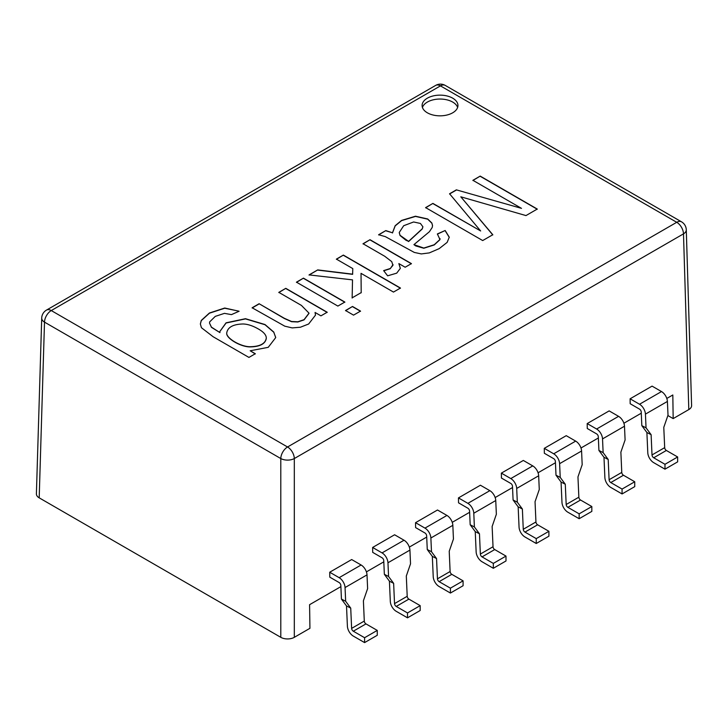 <?xml version="1.0" encoding="UTF-8"?>
<svg xmlns="http://www.w3.org/2000/svg" width="728" height="728" viewBox="0 0 728 728"><rect width="100%" height="100%" fill="white"/><g stroke="black" fill="none" stroke-linecap="round" stroke-linejoin="round"><path stroke-width="1.09" d="M667.876 415.542L673.173 418.6L672.818 394.986L666.803 398.453M641.277 413.195L623.896 423.232M598.361 437.965L580.98 448.002M555.455 462.744L538.065 472.781M512.539 487.523L495.158 497.552M469.624 512.294L452.243 522.331M426.717 537.073L409.327 547.101M383.802 561.843L366.421 571.88M340.886 586.622L309.582 604.695L309.937 628.31L294.312 637.328A9.555 5.515 180 0 1 280.799 637.328L280.799 458.549A9.555 5.324 0 0 0 294.312 458.549A9.555 5.515 -120 0 0 287.551 446.983L676.731 222.295L440.449 85.877L51.269 310.565L287.551 446.983A9.555 5.515 -60 0 0 280.799 458.549L44.508 322.131A9.555 5.515 -60 0 1 51.269 310.565A9.555 5.515 60 0 0 46.492 310.092A9.555 9.555 0 0 0 41.714 318.081A9.555 5.515 1.7 0 0 44.508 322.131L39.194 497.843A9.555 5.515 180 0 1 36.4 493.848M427.354 112.804A17.918 10.347 0 0 0 446.883 115.042A17.918 10.347 0 0 0 457.948 105.487A17.918 10.347 0 0 0 440.031 95.141A17.918 10.347 0 0 0 422.104 105.487A17.918 10.347 0 0 0 427.354 112.804M521.485 208.354L472.909 180.307L480.198 176.094L537.273 209.054L525.971 215.579L460.797 196.806L492.792 234.734L482.7 240.559L425.616 207.607L432.905 203.403L480.653 230.967L449.567 193.775L456.356 189.853L521.485 208.354L456.356 189.853M378.633 234.734L385.804 230.594L392.483 232.787L395.177 225.707L401.592 220.42L415.488 216.216L427.709 218.982L431.841 222.986L432.523 225.653L432.223 227.454L429.411 231.713L413.932 244.635L423.796 248.057L434.234 244.744L439.93 239.485L437.382 233.943L445.163 230.503L449.276 237.182L447.138 242.379L439.166 248.648L429.302 252.898L421.294 253.926L414.305 252.434L385.349 236.636L378.633 234.734M383.638 270.625L390.244 268.523L392.938 265.347L391.728 261.616L384.702 256.247L363.035 243.744L370.015 239.703L411.42 263.618L405.159 267.231L398.862 263.591L400.345 268.35L396.696 273.164L387.624 275.821L383.638 270.625M352.789 268.587L336.391 259.123L343.37 255.091L400.455 288.042L393.475 292.074L361.024 273.346L361.206 292.601L352.143 297.843L352.516 279.87L309.063 274.902L317.717 269.906L352.634 274.156L352.789 268.587L352.634 274.156M353.544 315.133L345.536 310.51L352.516 306.47L360.524 311.102L353.544 315.133M337.865 306.079L296.46 282.173L303.449 278.142L344.854 302.047L337.865 306.079M259.113 303.731L284.32 318.282L291.564 321.503L297.825 321.794L304.049 319.683L309.009 313.149L301.438 305.423L278.815 292.365L285.795 288.334L327.2 312.239L320.939 315.852L315.06 312.458L315.497 315.124L308.645 324.006L300.409 327.227L292.174 327.9L284.775 326.171L252.134 307.771L259.113 303.731L284.32 318.482L291.564 321.703L297.825 321.985L304.049 319.883L309.009 313.34M255.319 353.735L248.94 357.421L213.149 336.755L201.429 327.709L200.355 323.987L201.274 320.429L209.437 313.004L224.734 308.026L239.112 311.247L231.449 314.623L224.461 313.359L215.279 316.38L209.664 321.903L209.509 323.096L211.448 327.136L219.947 332.614L219.865 331.458L226.062 322.822L245.491 318.7L265.001 324.533L273.764 332.05L275.694 337.619L268.241 347.329L250.195 350.778L255.319 353.735M681.508 221.822A9.555 5.515 -60 0 0 676.731 222.295A9.555 5.515 60 0 1 683.492 233.861A9.555 5.515 -1.7 0 0 686.286 229.802A9.555 9.555 0 0 0 681.508 221.822L445.227 85.403A9.555 9.555 0 0 0 435.672 85.403L46.492 310.092M691.6 405.578A9.555 5.515 180 0 1 688.806 409.573L683.492 233.861L294.312 458.549L294.312 637.328M457.621 107.435A17.918 10.347 0 0 0 440.031 99.044A17.918 10.347 0 0 0 422.431 107.435M673.173 418.6L688.806 409.573M587.196 423.578L587.269 428.501L596.623 433.897A2.393 1.383 60 0 1 598.307 436.718L598.917 450.441L603.13 452.616L602.529 438.902L624.488 426.217A8.363 4.832 -120 0 0 618.582 416.343L609.154 410.892L587.196 423.578L596.623 429.019A8.363 4.832 60 0 1 602.529 438.902M501.365 473.127L501.437 478.05L510.792 483.447A2.393 1.383 60 0 1 512.485 486.268L513.085 499.99L517.308 502.165L516.698 488.452L538.665 475.775A8.363 4.832 -120 0 0 532.76 465.893L523.332 460.451L501.365 473.127L510.792 478.569A8.363 4.832 60 0 1 516.698 488.452M415.542 522.677L415.615 527.6L424.97 532.996A2.393 1.383 60 0 1 426.654 535.826L427.263 549.54L431.486 551.715L430.876 538.001L452.834 525.325A8.363 4.832 -120 0 0 446.937 515.442L437.501 510L415.542 522.677L424.97 528.119A8.363 4.832 60 0 1 430.876 538.001M329.72 572.226L329.793 577.149L339.148 582.555A2.393 1.383 60 0 1 340.831 585.376L341.441 599.089L345.654 601.264L345.054 587.551L367.012 574.874A8.363 4.832 -120 0 0 361.106 564.992L351.679 559.55L329.72 572.226L339.148 577.677A8.363 4.832 60 0 1 345.054 587.551M372.627 547.456L372.7 552.37L382.054 557.775A2.393 1.383 60 0 1 383.747 560.596L384.348 574.31L388.57 576.494L387.96 562.78L409.928 550.095A8.363 4.832 -120 0 0 404.022 540.221L394.594 534.771L372.627 547.456L382.054 552.898A8.363 4.832 60 0 1 387.96 562.78M458.458 497.906L458.531 502.82L467.886 508.226A2.393 1.383 60 0 1 469.569 511.047L470.179 524.761L474.392 526.945L473.791 513.231L495.75 500.546A8.363 4.832 -120 0 0 489.844 490.663L480.416 485.221L458.458 497.906L467.886 503.348A8.363 4.832 60 0 1 473.791 513.231M544.28 448.348L544.353 453.271L553.708 458.676A2.393 1.383 60 0 1 555.391 461.497L556.001 475.211L560.223 477.395L559.614 463.672L581.581 450.996A8.363 4.832 -120 0 0 575.675 441.113L566.238 435.672L544.28 448.348L553.708 453.799A8.363 4.832 60 0 1 559.614 463.672M630.102 398.798L630.175 403.721L639.53 409.127A2.393 1.383 60 0 1 641.222 411.948L641.823 425.662L646.045 427.837L645.436 414.123L667.403 401.447A8.363 4.832 -120 0 0 661.497 391.564L652.07 386.122L630.102 398.798L639.53 404.249A8.363 4.832 60 0 1 645.436 414.123M39.194 497.843L280.799 637.328M667.403 401.447L668.013 415.16L663.781 427.363L664.682 447.638A2.393 1.383 60 0 0 666.366 450.468L677.65 456.975L677.65 461.852L664.983 469.169L653.699 462.653A8.363 4.832 -120 0 1 647.793 452.78L646.892 432.505L641.823 425.662M664.983 469.169L664.983 464.291L653.699 457.776A2.393 1.383 -120 0 1 652.006 454.954L651.114 434.68L646.045 427.837M646.892 432.505L651.114 434.68M664.983 464.291L677.65 456.975M581.581 450.996L582.182 464.71L577.959 476.913L578.851 497.188A2.393 1.383 60 0 0 580.544 500.018L591.828 506.533L591.828 511.402L579.151 518.718L567.867 512.212A8.363 4.832 -120 0 1 561.971 502.329L561.07 482.054L556.001 475.211M579.151 518.718L579.151 513.841L567.867 507.334A2.393 1.383 -120 0 1 566.184 504.504L565.283 484.229L560.223 477.395M561.07 482.054L565.283 484.229M579.151 513.841L591.828 506.533M495.75 500.546L496.36 514.259L492.137 526.471L493.029 546.746A2.393 1.383 60 0 0 494.712 549.567L505.996 556.083L505.996 560.96L493.329 568.277L482.045 561.761A8.363 4.832 -120 0 1 476.139 551.879L475.248 531.604L470.179 524.761M493.329 568.277L493.329 563.399L482.045 556.884A2.393 1.383 -120 0 1 480.362 554.063L479.461 533.779L474.392 526.945M475.248 531.604L479.461 533.779M493.329 563.399L505.996 556.083M409.928 550.095L410.528 563.809L406.306 576.021L407.207 596.296A2.393 1.383 60 0 0 408.89 599.117L420.174 605.632L420.174 610.51L407.507 617.826L396.223 611.311A8.363 4.832 -120 0 1 390.317 601.428L389.416 581.153L384.348 574.31M407.507 617.826L407.507 612.949L396.223 606.433A2.393 1.383 -120 0 1 394.531 603.612L393.639 583.337L388.57 576.494M389.416 581.153L393.639 583.337M407.507 612.949L420.174 605.632M367.012 574.874L367.622 588.588L363.399 600.791L364.291 621.066A2.393 1.383 60 0 0 365.975 623.896L377.259 630.403L377.259 635.28L364.591 642.596L353.308 636.081A8.363 4.832 -120 0 1 347.402 626.207L346.51 605.933L341.441 599.089M364.591 642.596L364.591 637.719L353.308 631.203A2.393 1.383 -120 0 1 351.624 628.382L350.723 608.108L345.654 601.264M346.51 605.933L350.723 608.108M364.591 637.719L377.259 630.403M452.834 525.325L453.444 539.038L449.221 551.242L450.113 571.516A2.393 1.383 60 0 0 451.806 574.337L463.09 580.853L463.09 585.731L450.414 593.047L439.13 586.531A8.363 4.832 -120 0 1 433.224 576.658L432.332 556.374L427.263 549.54M450.414 593.047L450.414 588.169L439.13 581.654A2.393 1.383 -120 0 1 437.446 578.833L436.545 558.558L431.486 551.715M432.332 556.374L436.545 558.558M450.414 588.169L463.09 580.853M538.665 475.775L539.275 489.489L535.044 501.692L535.945 521.967A2.393 1.383 60 0 0 537.628 524.788L548.912 531.303L548.912 536.181L536.245 543.498L524.961 536.982A8.363 4.832 -120 0 1 519.055 527.099L518.154 506.825L513.085 499.99M536.245 543.498L536.245 538.62L524.961 532.104A2.393 1.383 -120 0 1 523.268 529.283L522.376 509.009L517.308 502.165M518.154 506.825L522.376 509.009M536.245 538.62L548.912 531.303M624.488 426.217L625.097 439.94L620.875 452.143L621.767 472.417A2.393 1.383 60 0 0 623.459 475.238L634.734 481.754L634.734 486.632L622.067 493.948L610.783 487.432A8.363 4.832 -120 0 1 604.877 477.55L603.985 457.275L598.917 450.441M622.067 493.948L622.067 489.07L610.783 482.555A2.393 1.383 -120 0 1 609.099 479.734L608.199 459.459L603.13 452.616M603.985 457.275L608.199 459.459M622.067 489.07L634.734 481.754M472.909 180.499L480.198 176.094M480.198 176.294L537.273 209.245M492.792 234.926L460.797 196.806M425.616 207.798L432.905 203.403M432.905 203.594L480.653 230.967M449.567 193.976L456.356 190.054M378.633 234.926L385.804 230.594M385.804 230.785L392.483 232.787M392.483 232.978L395.177 225.898L401.592 220.62L415.488 216.416L427.709 219.173L431.841 223.187L432.496 225.307M440.04 238.629L439.93 239.685L434.234 244.945L423.796 248.248L415.752 245.928L413.932 244.635M437.382 234.143L445.163 230.503M445.163 230.703L449.276 237.383M413.622 221.976L403.694 225.716L399.253 232.459L400.036 235.299L408.581 241.368L422.204 228.82L422.913 226.808L420.42 223.451L413.622 221.976M399.253 232.651L400.036 235.499L405.842 240.167L408.581 241.368M408.581 241.569L422.204 229.011L422.904 226.881M363.035 243.935L370.015 239.703M370.015 239.903L411.42 263.809M400.345 268.459L398.862 263.591M383.774 270.798L390.244 268.714L393.038 264.582M336.391 259.314L343.37 255.091M343.37 255.282L400.455 288.243M361.206 292.802L361.024 273.346M352.143 298.034L352.516 279.87M309.063 275.093L317.717 269.906M317.717 270.097L352.634 274.347M345.536 310.701L352.516 306.47M352.516 306.67L360.524 311.293M296.46 282.373L303.449 278.142M303.449 278.333L344.854 302.247M278.815 292.556L285.795 288.334M285.795 288.525L327.2 312.43M315.497 315.124L315.06 312.458M252.134 307.962L259.113 303.931M200.355 324.096L201.274 320.629L209.437 313.195L224.734 308.226L238.429 311.047M209.518 323.086L211.448 327.336L219.947 332.614M219.865 331.522L226.062 323.014L245.491 318.9L265.001 324.724L273.764 332.241L275.694 337.41M255.319 353.935L250.195 350.778M226.736 332.914L226.736 333.106C225.862 338.147 240.376 346.874 249.931 346.919C259.823 346.774 265.283 343.944 266.302 338.429M258.322 328.956C252.889 325.826 247.848 324.169 243.179 323.978C233.188 324.215 227.709 327.181 226.745 332.887C225.862 337.956 240.376 346.674 249.931 346.728C260.023 346.564 265.483 343.643 266.302 337.974C266.23 334.935 263.572 331.932 258.322 328.956M445.227 85.403A9.555 5.515 -60 0 0 440.449 85.877A9.555 5.515 -120 0 0 435.672 85.403M652.006 454.954L664.682 447.638M653.699 457.776L666.366 450.468M639.53 404.249L661.497 391.564M566.184 504.504L578.851 497.188M567.867 507.334L580.544 500.018M553.708 453.799L575.675 441.113M480.362 554.063L493.029 546.746M482.045 556.884L494.712 549.567M467.886 503.348L489.844 490.663M394.531 603.612L407.207 596.296M396.223 606.433L408.89 599.117M382.054 552.898L404.022 540.221M351.624 628.382L364.291 621.066M353.308 631.203L365.975 623.896M339.148 577.677L361.106 564.992M437.446 578.833L450.113 571.516M439.13 581.654L451.806 574.337M424.97 528.119L446.937 515.442M523.268 529.283L535.945 521.967M524.961 532.104L537.628 524.788M510.792 478.569L532.76 465.893M609.099 479.734L621.767 472.417M610.783 482.555L623.459 475.238M596.623 429.019L618.582 416.343M41.714 318.081L36.4 493.793M686.286 229.802L691.6 405.523"/></g></svg>
